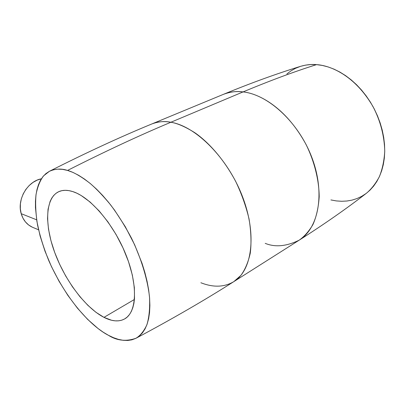 <?xml version="1.0" encoding="UTF-8"?>
<svg xmlns="http://www.w3.org/2000/svg" width="405" height="405" viewBox="0 0 405 405"><rect width="100%" height="100%" fill="white"/><g stroke="black" fill="none" stroke-linecap="round" stroke-linejoin="round"><path stroke-width="0.61" d="M32.385 227.225L28.639 224.993L25.434 221.91L22.918 218.093L21.192 213.683L20.341 208.864L20.397 203.816L21.364 198.764L23.201 193.904L25.839 189.439L29.155 185.551L33.018 182.397L37.26 180.093L41.371 178.797C27.51 181.243 16.772 199.538 21.192 213.683L36.642 219.809L21.192 213.683C23.207 220.345 27.11 224.932 32.891 227.443L38.551 229.777M103.974 317.363L134.435 299.462L103.974 317.363L111.613 320.264L115.212 320.846L118.604 320.826L121.768 320.183L124.654 318.922L127.236 317.029L129.484 314.513L131.357 311.394L132.835 307.678L133.893 303.406L134.511 298.601L134.364 287.591L132.349 275.091L128.501 261.64L122.973 247.86L116.012 234.409L107.953 221.915L99.184 210.975L90.128 202.06L81.197 195.529L76.904 193.225L72.784 191.59C90.264 197.002 113.628 224.071 125.813 254.451C138.09 284.837 136.865 311.931 124.897 318.781C119.156 322.005 112.18 321.529 103.974 317.363C85.369 307.759 64.982 280.397 54.685 252.406C44.358 224.456 45.223 197.848 58.887 191.616C62.78 189.899 67.412 189.889 72.784 191.59L68.885 190.618L65.235 190.315L61.869 190.664L58.816 191.651L56.098 193.246L53.733 195.428L51.734 198.161L50.119 201.401L48.048 209.269L47.527 218.68L48.519 229.27L50.949 240.661L54.71 252.482L59.667 264.359L65.656 275.926L72.49 286.841L79.977 296.754L87.885 305.35L95.97 312.311L103.974 317.363M200.88 282.746C213.339 287.641 224.329 287.267 233.847 281.617L240.828 275.461C245.03 269.821 248.184 262.384 250.28 253.15C251.525 242.899 251.11 231.488 249.045 218.923C245.962 206.084 241.517 193.59 235.7 181.445C223.206 158.001 207.669 141.598 194.845 132.729C185.414 126.811 177.43 123.312 170.89 122.249C195.985 126.314 227.686 158.011 242.367 196.309C257.185 234.591 252.123 270.53 233.847 281.617L299.179 240.175C318.462 228.374 325.342 193.894 312.225 158.482C299.249 123.059 268.662 94.664 243.066 91.915C257.332 93.241 285.201 105.897 306.205 144.777C314.315 161.367 319.039 179.876 319.201 196.708C318.502 207.416 316.426 216.675 312.974 224.486C308.959 231.29 304.358 236.52 299.179 240.175C324.137 224.279 346.589 208.605 366.53 193.16C371.375 189.064 375.622 183.637 379.272 176.884C382.371 169.325 384.193 160.724 384.745 151.075C384.304 135.66 380.422 120.877 373.081 106.738C354.674 74.945 329.938 65.418 316.528 64.633C311.577 64.147 306.291 64.704 300.682 66.304C276.575 73.72 250.837 83.06 223.474 94.324C230.323 91.778 236.854 90.973 243.066 91.915C269.639 80.803 294.126 71.71 316.528 64.633C294.126 71.71 269.639 80.803 243.066 91.915C235.882 91.084 229.357 91.889 223.474 94.324L151.981 123.9C157.545 121.596 163.848 121.044 170.89 122.249L243.066 91.915L170.89 122.249C164.779 120.968 158.477 121.52 151.981 123.9C120.417 136.89 86.25 152.675 49.476 171.254C55.434 168.677 61.454 168.404 67.539 170.429C105.219 151.359 139.669 135.295 170.89 122.249C139.669 135.295 105.219 151.359 67.539 170.429L72.961 172.414L78.636 175.304L84.513 179.081L90.523 183.728L96.598 189.201L102.662 195.448L108.641 202.414L114.458 210.008L125.312 226.739L134.662 244.817L142.028 263.321L144.858 272.438L147.071 281.318L148.65 289.848L149.592 297.938L149.89 305.486L149.561 312.427L148.62 318.689L147.091 324.223L145.005 328.976L142.403 332.93L139.325 336.059L135.817 338.357L131.924 339.825L127.702 340.468L123.186 340.316L118.437 339.38L113.501 337.694L108.418 335.289C94.654 328.364 68.764 305.011 49.137 261.463C44.11 249.217 40.247 237.077 37.549 225.038C35.686 213.475 35.194 203.234 36.07 194.319C37.67 186.422 40.191 180.245 43.639 175.795L49.476 171.254M108.418 335.289L103.245 332.211L98.02 328.495L87.581 319.327L77.426 308.149L67.843 295.356L59.095 281.338L51.42 266.505L45.031 251.277L40.13 236.085L36.89 221.373L35.458 207.593L35.458 201.204L35.949 195.225L36.941 189.722L38.434 184.746L40.434 180.362L42.935 176.626L45.927 173.588L49.395 171.295L53.318 169.801L57.677 169.138L62.431 169.341L67.539 170.429C73.523 172.064 81.066 176.398 90.173 183.435C96.547 188.943 103.331 196.06 110.53 204.783C117.84 214.528 124.851 225.701 131.549 238.307C141.036 257.96 147.516 278.959 149.511 296.956C150.027 308.18 149.136 317.505 146.833 324.926C143.922 331.138 140.353 335.563 136.126 338.195C126.274 341.724 117.04 340.757 108.418 335.289M299.179 240.175C286.462 246.382 275.142 247.44 265.209 243.349M330.92 199.938L336.312 200.915L341.658 201.28L346.913 201.017L352.026 200.116L356.947 198.571L361.614 196.39L365.988 193.565M366.505 193.175L370.018 190.122L373.648 186.082L376.832 181.47L379.531 176.322L381.697 170.687L383.307 164.617L384.33 158.173L384.74 151.424L384.527 144.443L383.687 137.31L382.224 130.101L380.143 122.907L377.47 115.815L374.24 108.91L370.484 102.268L366.247 95.98L361.584 90.112L356.557 84.731L351.221 79.901L345.647 75.669L339.901 72.08L334.049 69.164L328.156 66.947L322.294 65.433L316.528 64.633L310.908 64.542L305.502 65.139L300.667 66.309M300.353 66.41L295.508 68.323L291.008 70.85L286.892 73.948M233.847 281.617C205.062 299.953 172.495 318.811 136.141 338.19"/></g></svg>
